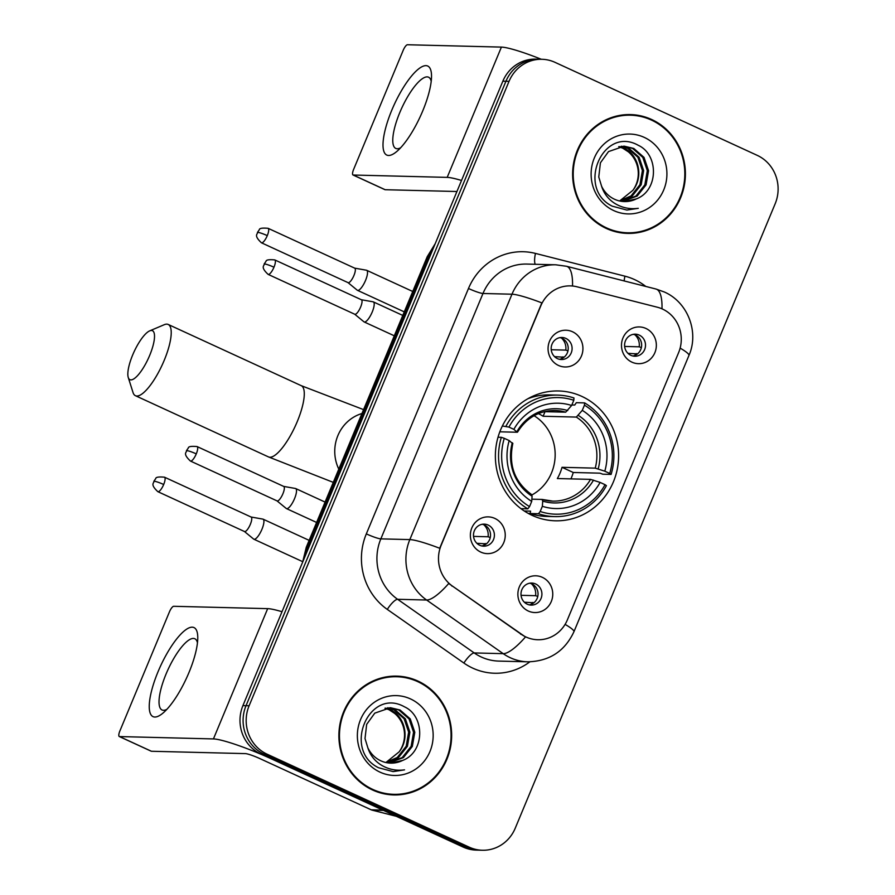 <?xml version="1.0" encoding="UTF-8"?>
<svg xmlns="http://www.w3.org/2000/svg" width="895" height="895" viewBox="0 0 895 895"><rect width="100%" height="100%" fill="white"/><g stroke="black" fill="none" stroke-linecap="round" stroke-linejoin="round"><path stroke-width="1.34" d="M581.772 396.362A64.943 61.621 91.4 0 0 558.614 390.97A64.943 61.621 91.4 0 0 496.859 441.873A64.943 61.621 91.4 0 0 532.212 515.408A64.943 61.621 91.4 0 0 555.37 520.8A64.943 61.621 91.4 0 0 617.125 469.897A64.943 61.621 91.4 0 0 581.772 396.362M480.794 552.103A18.381 17.441 -88.6 0 1 471.833 527.916A18.381 17.441 -88.6 0 1 494.812 518.406A18.381 17.441 -88.6 0 1 503.773 542.605A18.381 17.441 -88.6 0 1 480.794 552.103M488.144 525.052A11.031 10.46 91.4 0 0 484.217 524.134A11.031 10.46 91.4 0 0 473.723 532.782A11.031 10.46 91.4 0 0 479.731 545.268A11.031 10.46 91.4 0 0 483.658 546.185A11.031 10.46 91.4 0 0 494.152 537.537A11.031 10.46 91.4 0 0 488.144 525.052M558.491 365.451A18.381 17.441 -88.6 0 1 549.53 341.252A18.381 17.441 -88.6 0 1 572.509 331.754A18.381 17.441 -88.6 0 1 581.47 355.942A18.381 17.441 -88.6 0 1 558.491 365.451M565.841 338.399A11.031 10.46 91.4 0 0 561.915 337.482A11.031 10.46 91.4 0 0 551.421 346.13A11.031 10.46 91.4 0 0 557.428 358.615A11.031 10.46 91.4 0 0 561.355 359.533A11.031 10.46 91.4 0 0 571.849 350.885A11.031 10.46 91.4 0 0 565.841 338.399M528.307 611.028A18.381 17.441 -88.6 0 1 519.346 586.84A18.381 17.441 -88.6 0 1 542.336 577.331A18.381 17.441 -88.6 0 1 551.286 601.529A18.381 17.441 -88.6 0 1 528.307 611.028M535.657 583.976A11.031 10.46 91.4 0 0 531.731 583.059A11.031 10.46 91.4 0 0 521.237 591.707A11.031 10.46 91.4 0 0 527.244 604.192A11.031 10.46 91.4 0 0 531.183 605.109A11.031 10.46 91.4 0 0 541.665 596.462A11.031 10.46 91.4 0 0 535.657 583.976M631.904 362.151A18.381 17.441 -88.6 0 1 622.954 337.963A18.381 17.441 -88.6 0 1 645.933 328.465A18.381 17.441 -88.6 0 1 654.883 352.652A18.381 17.441 -88.6 0 1 631.904 362.151M639.254 335.099A11.031 10.46 91.4 0 0 635.327 334.182A11.031 10.46 91.4 0 0 624.833 342.83A11.031 10.46 91.4 0 0 630.841 355.315A11.031 10.46 91.4 0 0 634.779 356.232A11.031 10.46 91.4 0 0 645.261 347.584A11.031 10.46 91.4 0 0 639.254 335.099M482.271 524.28A11.031 10.46 -88.6 0 1 484.284 524.951A11.031 10.46 -88.6 0 1 490.449 536.429A11.031 10.46 -88.6 0 1 481.734 545.95M559.968 337.616A11.031 10.46 -88.6 0 1 561.982 338.299A11.031 10.46 -88.6 0 1 568.146 349.777A11.031 10.46 -88.6 0 1 559.431 359.287M529.795 583.204A11.031 10.46 -88.6 0 1 531.798 583.876A11.031 10.46 -88.6 0 1 537.962 595.354A11.031 10.46 -88.6 0 1 529.247 604.875M633.391 334.327A11.031 10.46 -88.6 0 1 635.394 335.01A11.031 10.46 -88.6 0 1 641.558 346.477A11.031 10.46 -88.6 0 1 632.843 355.997M657.322 307.22A33.081 31.392 -88.6 0 1 662.501 309.055A33.081 31.392 -88.6 0 1 678.623 352.596L567.363 619.899A33.081 31.392 -88.6 0 1 537.794 639.746A33.081 31.392 -88.6 0 1 521.192 634.242L452.445 586.102A33.081 31.392 -88.6 0 1 441.134 545.312L540.848 305.743A33.081 31.392 -88.6 0 1 570.417 285.885A33.081 31.392 -88.6 0 1 577.04 286.803L657.322 307.22M651.694 119.527A59.428 56.385 91.4 0 0 630.505 114.582A59.428 56.385 91.4 0 0 573.986 161.167A59.428 56.385 91.4 0 0 606.34 228.46A59.428 56.385 91.4 0 0 627.529 233.394A59.428 56.385 91.4 0 0 684.048 186.809A59.428 56.385 91.4 0 0 651.694 119.527M639.455 116.193A59.428 56.385 91.4 0 0 628.95 114.571M417.943 681.061A59.428 56.385 91.4 0 0 396.753 676.128A59.428 56.385 91.4 0 0 340.245 722.712A59.428 56.385 91.4 0 0 372.6 790.005A59.428 56.385 91.4 0 0 393.789 794.939A59.428 56.385 91.4 0 0 450.297 748.354A59.428 56.385 91.4 0 0 417.943 681.061M405.715 677.739A59.428 56.385 91.4 0 0 395.21 676.117M541.9 59.283L535.713 59.126A36.762 34.883 91.4 0 0 502.856 81.176L242.925 705.618A36.762 34.883 91.4 0 0 260.837 753.993L463.095 847.039L466.194 847.117A36.762 34.883 91.4 0 0 479.295 850.172A36.762 34.883 91.4 0 1 466.194 847.117L263.935 754.071L466.194 847.117L469.282 847.196A36.762 34.883 91.4 0 0 482.394 850.25A36.762 34.883 91.4 0 0 515.24 828.199L775.171 203.758A36.762 34.883 91.4 0 0 757.259 155.372L555.001 62.337A36.762 34.883 91.4 0 0 541.9 59.283A36.762 34.883 91.4 0 0 509.042 81.333L249.112 705.763A36.762 34.883 91.4 0 0 267.023 754.149L469.282 847.196M242.925 705.618L246.024 705.696A36.762 34.883 91.4 0 0 263.935 754.071A36.762 34.883 91.4 0 1 246.024 705.696L505.943 81.255L246.024 705.696L249.112 705.763M538.801 59.204A36.762 34.883 91.4 0 0 505.943 81.255A36.762 34.883 91.4 0 1 538.801 59.204M529.851 661.83A61.263 58.13 -88.6 0 1 472.784 668.151A61.263 58.13 -88.6 0 1 463.89 663.05L387.289 609.405A61.263 58.13 -88.6 0 1 366.323 533.879A12.25 1.466 22.6 0 0 380.845 538.868L409.832 539.595A42.882 5.113 -157.4 0 1 439.702 548.266L541.844 302.879A42.882 5.113 22.6 0 0 511.985 294.209A49.012 46.506 -88.6 0 1 555.784 264.797L526.786 264.07A49.012 46.506 91.4 0 0 482.987 293.482L380.845 538.868A49.012 46.506 91.4 0 0 397.615 599.292L474.216 652.936A49.012 46.506 91.4 0 0 481.32 657.019A49.012 46.506 91.4 0 0 498.795 661.092L527.793 661.819A49.012 46.506 -88.6 0 1 510.318 657.747A49.012 46.506 -88.6 0 1 503.214 653.663L426.613 600.019A49.012 46.506 -88.6 0 1 409.832 539.595L511.985 294.209L482.987 293.482A12.25 1.466 22.6 0 1 468.477 288.492A61.263 58.13 -88.6 0 1 535.478 253.419L624.934 276.175A61.263 58.13 -88.6 0 1 645.821 286.445M463.89 663.05A12.25 3.278 -55 0 1 474.216 652.936L503.214 653.663A42.882 11.456 125 0 0 525.477 636.96L448.719 583.495A42.882 11.456 125 0 1 426.613 600.019L397.615 599.292A12.25 3.278 -55 0 0 387.289 609.405M392.234 794.883A59.428 56.385 91.4 0 0 402.806 793.787M625.985 233.338A59.428 56.385 91.4 0 0 636.558 232.241M463.095 847.039A36.762 34.883 91.4 0 0 476.207 850.093L482.394 850.25M615.48 231.715A58.813 55.803 91.4 0 0 624.453 232.711L627.552 232.79A58.813 55.803 91.4 0 0 683.478 186.675A58.813 55.803 91.4 0 0 651.459 120.087A58.813 55.803 91.4 0 0 630.483 115.198A58.813 55.803 91.4 0 0 574.556 161.301A58.813 55.803 91.4 0 0 606.575 227.901A58.813 55.803 91.4 0 0 627.552 232.79M619.318 146.567L623.994 148.223C638.594 154.678 643.964 176.617 632.888 190.322A27.689 26.279 91.4 0 0 628.335 151.826L622.763 148.19L618.702 146.69M621.779 146.243L628.905 148.346L639.108 157.263L643.639 170.598L641.167 184.762L632.25 195.96L620.056 201.073M621.164 146.299L627.675 148.313L637.878 157.24L642.409 170.565L639.936 184.728L631.02 195.927L619.452 200.939M636.401 198.88C658.754 190.434 658.877 154.589 638.202 145.27C602.805 125.345 575.888 188.442 612.247 206.174L626.903 210.068L638.28 208.322C629.666 209.486 621.678 207.741 614.317 203.098C608.119 199.003 603.879 193.376 601.597 186.238A27.689 26.279 91.4 0 0 614.585 199.283A27.689 26.279 91.4 0 0 624.464 201.576A27.689 26.279 91.4 0 0 636.401 198.88L624.274 201.576M601.597 186.238L598.766 176.997L600.411 162.812L608.51 151.591L624.24 146.176L633.817 148.469L644.02 157.386L648.551 170.721L646.078 184.885L637.162 196.083L622.461 201.442M623.625 146.165L632.586 148.436L642.789 157.363L647.32 170.688L644.847 184.851L635.931 196.05L621.857 201.375M644.255 137.382A39.939 37.903 91.4 0 0 594.314 158.023A39.939 37.903 91.4 0 0 613.78 210.605A39.939 37.903 91.4 0 0 663.721 189.953A39.939 37.903 91.4 0 0 644.255 137.382M632.888 190.322L619.754 200.883M630.483 115.198L627.395 115.119A58.813 55.803 91.4 0 0 618.389 115.668M638.28 208.322L626.757 210.056M391.797 110.174A49.012 14.32 114.7 0 1 417.506 69.832A49.012 14.32 114.7 0 1 431.524 75.952A49.012 14.32 114.7 0 1 422.72 110.946A49.012 14.32 114.7 0 1 396.765 151.501A49.012 14.32 114.7 0 1 391.797 110.174M431.211 81.3A39.212 11.456 -65.3 0 0 428.56 77.205A39.212 11.456 -65.3 0 0 399.808 112.513A39.212 11.456 -65.3 0 0 395.791 148.447A39.212 11.456 -65.3 0 0 400.624 147.787M541.274 59.26A49.012 5.84 -157.4 0 0 501.413 47.099L407.46 44.75A6.131 1.79 -65.3 0 0 403.197 50.321L353.637 169.368A6.131 1.79 -65.3 0 0 353.01 174.984A6.131 1.79 -65.3 0 0 353.234 175.028L385.174 189.718L456.931 191.508M461.529 180.466A49.012 5.84 -157.4 0 0 447.187 177.378L353.234 175.028M381.74 793.261A58.813 55.803 91.4 0 0 390.701 794.257L393.8 794.324A58.813 55.803 91.4 0 0 449.726 748.22A58.813 55.803 91.4 0 0 417.708 681.632A58.813 55.803 91.4 0 0 396.742 676.743A58.813 55.803 91.4 0 0 340.805 722.847A58.813 55.803 91.4 0 0 372.835 789.446A58.813 55.803 91.4 0 0 393.8 794.324M385.566 708.113L390.242 709.769C404.842 716.224 410.212 738.162 399.136 751.856A27.689 26.279 91.4 0 0 394.583 713.371L389.012 709.735L384.951 708.236M388.027 707.788L395.154 709.892L405.357 718.808L409.888 732.144L407.415 746.307L398.499 757.506L386.304 762.618M387.412 707.844L393.923 709.858L404.126 718.774L408.657 732.11L406.196 746.273L397.279 757.472L385.7 762.484M402.661 760.426C425.013 751.979 425.125 716.134 404.462 706.815C369.053 686.879 342.136 749.976 378.495 767.72L393.162 771.602L404.529 769.857C395.914 771.031 387.927 769.286 380.565 764.643C374.367 760.537 370.127 754.921 367.845 747.784A27.689 26.279 91.4 0 0 380.834 760.817A27.689 26.279 91.4 0 0 390.712 763.122A27.689 26.279 91.4 0 0 402.661 760.426L390.522 763.111M367.845 747.784L365.015 738.543L366.67 724.357L374.77 713.136L390.488 707.721L400.065 710.015L410.268 718.931L414.799 732.267L412.326 746.43L403.41 757.629L388.71 762.987M389.873 707.71L398.834 709.981L409.037 718.898L413.568 732.233L411.107 746.396L402.191 757.595L388.106 762.92M410.514 698.928A39.939 37.903 91.4 0 0 360.562 719.569A39.939 37.903 91.4 0 0 380.028 772.15A39.939 37.903 91.4 0 0 429.969 751.498A39.939 37.903 91.4 0 0 410.514 698.928M399.136 751.856L386.002 762.428M396.742 676.743L393.643 676.665A58.813 55.803 91.4 0 0 384.637 677.213M404.529 769.857L393.006 771.602M132.673 354.968A26.951 7.876 -65.3 0 0 128.265 377.5A26.951 7.876 -65.3 0 0 149.678 355.404A26.951 7.876 -65.3 0 0 149.711 330.859A26.951 7.876 -65.3 0 0 132.673 354.968M149.711 330.859L164.244 324.706A39.212 11.456 114.7 0 1 168.204 324.46A39.212 11.456 114.7 0 1 164.188 360.394A39.212 11.456 114.7 0 1 135.436 395.702A39.212 11.456 114.7 0 1 133.031 392.536L128.265 377.5M502.363 425.998L508.942 427.094A58.32 55.345 91.4 0 1 573.796 400.278L571.636 405.469A52.682 49.997 91.4 0 0 513.864 429.354L517.187 432.24L499.824 431.804M544.328 411.655L565.685 412.181L571.636 405.469M571.849 404.965L574.735 405.043L576.335 402.683L584.614 402.895L584.446 405.166A58.32 55.345 91.4 0 1 609.719 473.455L611.084 474.417A60.77 57.66 91.4 0 0 584.614 402.895M611.084 474.417L602.816 474.205L599.952 473.164L573.27 472.493L562.015 467.313L595.231 468.141L604.796 471.184A52.682 49.997 91.4 0 0 582.276 410.369L584.446 405.166M570.943 478.881A58.197 55.221 91.4 0 0 573.27 472.493M538.477 513.741A60.77 57.66 91.4 0 0 554.699 516.616A60.77 57.66 91.4 0 0 606.407 485.649L605.042 484.687A58.32 55.345 91.4 0 1 540.188 511.492L538.477 513.741L530.198 513.529L530.567 511.146L524.246 510.989M530.198 513.529A60.77 57.66 91.4 0 0 546.431 516.415L554.699 516.616M573.796 400.278L573.963 397.995A60.77 57.66 91.4 0 0 557.742 395.109L549.463 394.908A60.77 57.66 91.4 0 0 527.837 398.756M520.968 508.662L527.826 508.841L529.538 506.604A58.32 55.345 91.4 0 1 504.265 438.315L501.345 437.319A60.77 57.66 91.4 0 0 527.826 508.841M501.345 437.319L498.012 437.23M557.742 395.109A60.77 57.66 91.4 0 0 506.022 426.087M540.188 511.492L542.348 506.301A52.682 49.997 91.4 0 0 600.12 482.416L605.042 484.687M504.265 438.315L509.188 440.586A52.682 49.997 91.4 0 0 531.708 501.401L529.538 506.604M513.864 429.354L508.942 427.094M600.12 482.416L590.555 479.373L557.339 478.545A45.332 43.016 -88.6 0 0 562.015 467.313M531.865 499.175L542.057 499.432L542.728 501.122L542.348 506.301M512.511 443.472L509.188 440.586M531.708 501.401L532.089 496.222L531.406 494.532M542.057 499.432L552.741 501.122A45.332 43.016 91.4 0 0 590.555 479.373M567.743 410.559A47.133 44.716 91.4 0 0 516.974 431.547L517.187 432.24M609.719 473.455L604.796 471.184M582.276 410.369L576.335 417.081L543.108 416.253A45.332 43.016 91.4 0 0 538.365 413.624M531.954 494.946A45.332 43.016 91.4 0 0 555.146 455.924A45.332 43.016 91.4 0 0 534.08 415.705M543.108 416.253L545.021 411.666M624.654 346.443L639.209 346.812A13.481 12.787 91.4 0 0 634.947 334.808M637.464 353.917L627.954 353.335M634.432 355.583A13.481 12.787 91.4 0 0 636.412 353.547M348.01 282.619L357.25 290.204A11.031 3.222 -65.3 0 0 357.452 290.327A11.031 3.222 -65.3 0 0 357.855 290.416A11.031 3.222 -65.3 0 0 365.54 280.403A11.031 3.222 -65.3 0 0 366.67 270.29A11.031 3.222 -65.3 0 0 366.435 270.223A11.031 3.222 -65.3 0 0 366.268 270.2M347.942 282.551A7.965 2.327 -65.3 0 0 348.088 282.652A7.965 2.327 -65.3 0 0 348.379 282.719A7.965 2.327 -65.3 0 0 353.928 275.481A7.965 2.327 -65.3 0 0 354.744 268.176A7.965 2.327 -65.3 0 0 354.577 268.131M639.209 346.812L641.379 347.562M521.047 595.32L535.613 595.69A13.481 12.787 91.4 0 0 531.35 583.685M533.867 602.794L524.358 602.212M530.836 604.461A13.481 12.787 91.4 0 0 532.816 602.424M244.413 531.485L253.643 539.07A11.031 3.222 -65.3 0 0 253.856 539.204A11.031 3.222 -65.3 0 0 254.258 539.293A11.031 3.222 -65.3 0 0 261.944 529.281A11.031 3.222 -65.3 0 0 263.074 519.167A11.031 3.222 -65.3 0 0 262.839 519.1A11.031 3.222 -65.3 0 0 262.671 519.078M244.346 531.429A7.965 2.327 -65.3 0 0 244.492 531.529A7.965 2.327 -65.3 0 0 244.782 531.596A7.965 2.327 -65.3 0 0 250.331 524.358A7.965 2.327 -65.3 0 0 251.148 517.053A7.965 2.327 -65.3 0 0 250.98 517.008M535.613 595.69L537.783 596.439M551.231 349.744L565.797 350.102A13.481 12.787 91.4 0 0 561.534 338.109M564.051 357.206L554.542 356.635M561.008 358.884A13.481 12.787 91.4 0 0 562.989 356.848M354.7 314.212L363.941 321.797A11.031 3.222 -65.3 0 0 364.142 321.931A11.031 3.222 -65.3 0 0 364.545 322.021A11.031 3.222 -65.3 0 0 372.231 311.997A11.031 3.222 -65.3 0 0 373.36 301.895A11.031 3.222 -65.3 0 0 373.125 301.816A11.031 3.222 -65.3 0 0 372.958 301.805M354.633 314.156A7.965 2.327 -65.3 0 0 354.778 314.257A7.965 2.327 -65.3 0 0 355.069 314.313A7.965 2.327 -65.3 0 0 360.618 307.075A7.965 2.327 -65.3 0 0 361.435 299.78A7.965 2.327 -65.3 0 0 361.267 299.724M565.797 350.102L567.967 350.851M473.533 536.396L488.099 536.765A13.481 12.787 91.4 0 0 483.837 524.761M486.354 543.869L476.845 543.287M483.311 545.536A13.481 12.787 91.4 0 0 485.291 543.5M277.002 500.876L286.243 508.461A11.031 3.222 -65.3 0 0 286.445 508.584A11.031 3.222 -65.3 0 0 286.847 508.673A11.031 3.222 -65.3 0 0 294.533 498.66A11.031 3.222 -65.3 0 0 295.663 488.547A11.031 3.222 -65.3 0 0 295.428 488.48A11.031 3.222 -65.3 0 0 295.26 488.457M276.935 500.808A7.965 2.327 -65.3 0 0 277.081 500.909A7.965 2.327 -65.3 0 0 277.372 500.976A7.965 2.327 -65.3 0 0 282.921 493.738A7.965 2.327 -65.3 0 0 283.737 486.432A7.965 2.327 -65.3 0 0 283.57 486.388M488.099 536.765L490.27 537.515M158.046 671.72A49.012 14.32 114.7 0 1 183.755 631.367A49.012 14.32 114.7 0 1 197.773 637.497A49.012 14.32 114.7 0 1 188.979 672.492A49.012 14.32 114.7 0 1 163.024 713.046A49.012 14.32 114.7 0 1 158.046 671.72M197.459 642.845A39.212 11.456 -65.3 0 0 194.819 638.75A39.212 11.456 -65.3 0 0 166.056 674.058A39.212 11.456 -65.3 0 0 162.04 709.981A39.212 11.456 -65.3 0 0 166.873 709.332M382.791 810.098L271.487 758.893A49.012 5.84 -157.4 0 0 213.435 738.923L119.494 736.574L151.423 751.263L245.375 753.612A12.25 1.466 22.6 0 1 259.886 758.602L371.19 809.807L382.791 810.098A6.131 5.817 91.4 0 0 383.754 810.445M282.014 611.721A49.012 5.84 -157.4 0 0 267.672 608.645L173.719 606.295A6.131 1.79 -65.3 0 0 169.446 611.856L119.896 730.913A6.131 1.79 -65.3 0 0 119.27 736.518A6.131 1.79 -65.3 0 0 119.494 736.574M396.183 816.262L372.152 810.154A6.131 5.817 -88.6 0 1 371.19 809.807M452.445 586.102L451.885 586.08M521.192 634.242L520.633 634.219M565.092 624.374A42.882 5.113 22.6 0 1 573.93 631.747L688.937 355.472C699.286 332.19 687.863 302.197 664.28 291.971L655.968 289.029A42.882 13.235 104.3 0 1 661.987 308.82M655.968 289.029L566.513 266.274A42.882 13.235 104.3 0 1 572.531 286.02M688.937 355.472A42.882 5.113 -157.4 0 0 680.133 348.11M366.323 533.879L468.477 288.492M509.042 81.333L502.856 81.176M267.023 754.149L260.837 753.993M535.478 253.419A12.25 3.781 -75.7 0 0 535.221 264.282M624.934 276.175A12.25 3.781 -75.7 0 0 624.162 280.94M434.075 246.405A49.012 46.506 91.4 0 0 428.56 256.317L429.936 256.35M302.611 562.239L306.269 547.281L427.228 256.697A24.501 2.92 22.6 0 1 428.56 256.317L307.6 546.912L308.976 546.946M306.269 547.281A24.501 2.92 22.6 0 1 307.6 546.912A49.012 46.506 91.4 0 0 304.423 557.887M447.187 177.378L501.413 47.099M333.287 482.371L268.5 456.92A39.212 11.456 -65.3 0 0 297.252 421.601A39.212 11.456 -65.3 0 0 301.268 385.678L363.571 409.619M338.802 469.137A39.212 37.198 -88.6 0 1 337.885 435.585A39.212 37.198 -88.6 0 1 361.949 413.524M565.685 412.181A45.332 43.016 91.4 0 0 555.001 410.492C539.025 410.57 526.528 417.797 517.511 432.151M542.728 501.122A47.133 44.716 91.4 0 0 593.497 480.134M512.298 442.779A47.133 44.716 91.4 0 0 532.089 496.222M542.336 499.511A45.332 43.016 91.4 0 0 552.741 501.122M598.173 468.902A47.133 44.716 91.4 0 0 578.394 415.459M595.231 468.141A45.332 43.016 91.4 0 0 576.335 417.081M267.281 235.62A7.965 2.327 -65.3 0 0 268.097 228.315C262.302 227.789 259.382 228.259 259.315 229.746L257.413 232.487A7.965 0.951 -157.4 0 1 257.849 232.376A7.965 0.951 22.6 0 1 267.281 235.62A7.965 2.327 -65.3 0 1 261.441 242.791L348.088 282.652M163.684 484.497A7.965 2.327 -65.3 0 0 164.501 477.192C158.706 476.666 155.786 477.136 155.719 478.624L153.817 481.365A7.965 0.951 -157.4 0 1 154.253 481.241A7.965 0.951 22.6 0 1 163.684 484.497A7.965 2.327 -65.3 0 1 157.844 491.668L244.492 531.529M273.971 267.213A7.965 2.327 -65.3 0 0 274.787 259.919C268.992 259.382 266.072 259.863 266.005 261.351L264.103 264.092A7.965 0.951 -157.4 0 1 264.54 263.969A7.965 0.951 22.6 0 1 273.971 267.213A7.965 2.327 -65.3 0 1 268.131 274.385L354.778 314.257M196.273 453.877A7.965 2.327 -65.3 0 0 197.09 446.571C191.295 446.046 188.375 446.515 188.308 448.003L186.406 450.756A7.965 0.951 -157.4 0 1 186.842 450.632A7.965 0.951 22.6 0 1 196.273 453.877A7.965 2.327 -65.3 0 1 190.434 461.048L277.081 500.909M213.435 738.923L267.672 608.645M383.519 810.434L372.152 810.154M527.793 661.819C549.396 661.26 564.779 651.236 573.93 631.747M566.513 266.274L555.784 264.797M427.228 256.697L435.227 243.641M384.951 189.673L353.01 174.984M268.5 456.92L135.436 395.702M528.207 513.383L530.209 513.428M531.697 494.622C514.614 482.204 508.326 465.12 512.846 443.361M531.127 397.022L532.805 397.067M301.268 385.678L168.204 324.46M404.26 311.863L357.452 290.327M354.666 268.142L366.435 270.223M412.752 291.49L366.67 270.29M268.097 228.315L354.744 268.176M261.441 242.791C252.949 234.882 258.23 234.042 257.413 232.487M302.667 561.657L253.856 539.204M251.07 517.019L262.839 519.1M309.144 540.367L263.074 519.167M164.501 477.192L251.148 517.053M157.844 491.668C149.353 483.759 154.634 482.92 153.817 481.365M394.303 335.804L364.142 321.931M361.356 299.747L373.125 301.816M402.784 315.432L373.36 301.895M274.787 259.919L361.435 299.78M268.131 274.385C259.639 266.486 264.92 265.636 264.103 264.092M316.606 522.456L286.445 508.584M283.659 486.399L295.428 488.48M325.086 502.084L295.663 488.547M197.09 446.571L283.737 486.432M190.434 461.048C181.942 453.138 187.223 452.299 186.406 450.756M151.199 751.207L119.27 736.518"/></g></svg>
